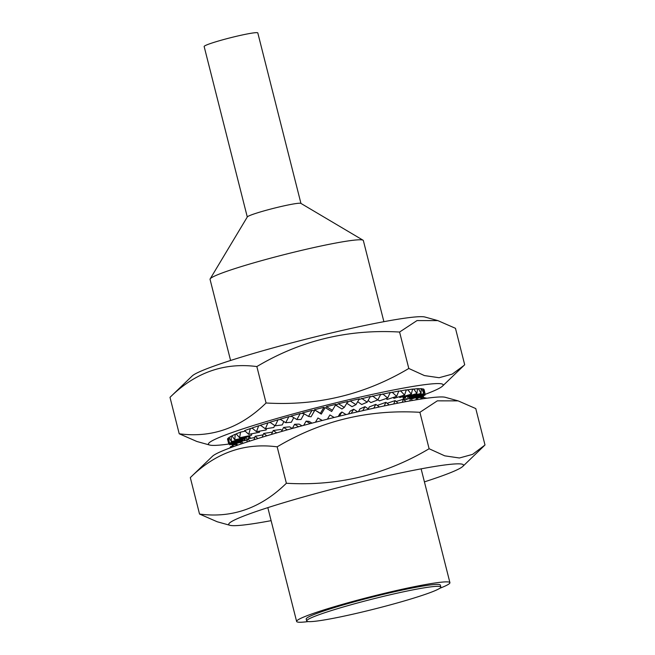 <?xml version="1.0" encoding="UTF-8"?>
<svg xmlns="http://www.w3.org/2000/svg" width="655" height="655" viewBox="0 0 655 655"><rect width="100%" height="100%" fill="white"/><g stroke="black" fill="none" stroke-linecap="round" stroke-linejoin="round"><path stroke-width="0.98" d="M383.887 321.695L363.361 240.573A79.067 5.789 165.8 0 0 363.05 240.213A79.067 5.789 165.8 0 0 332.994 243.562A79.067 5.789 165.8 0 0 254.484 262.655A79.067 5.789 165.8 0 0 210.157 278.899A79.067 5.789 165.8 0 0 210.059 279.366L230.585 360.487M210.157 278.899L247.344 216.903A27.674 2.03 -14.2 0 1 262.86 211.221A27.674 2.03 -14.2 0 1 290.337 204.54A27.674 2.03 -14.2 0 1 300.85 203.361L363.05 240.213M414.255 589.615A69.184 5.068 165.8 0 0 343.343 606.964A69.184 5.068 165.8 0 0 306.687 620.94A69.184 5.068 165.8 0 0 333.256 618.328A69.184 5.068 165.8 0 0 404.168 600.979A69.184 5.068 165.8 0 0 440.823 587.003A69.184 5.068 165.8 0 0 414.255 589.615M440.823 587.003L440.34 585.087A69.184 5.068 165.8 0 0 413.772 587.707A69.184 5.068 165.8 0 0 342.86 605.056A69.184 5.068 165.8 0 0 306.204 619.032L306.687 620.94M247.287 216.993L204.147 46.505A27.674 2.03 -14.2 0 1 218.811 40.913A27.674 2.03 -14.2 0 1 247.172 33.97A27.674 2.03 -14.2 0 1 257.8 32.93L300.948 203.418M308.268 621.579A79.067 5.789 -14.2 0 1 296.617 621.456A79.067 5.789 -14.2 0 1 338.512 605.482A79.067 5.789 -14.2 0 1 419.552 585.652A79.067 5.789 -14.2 0 1 449.919 582.663A79.067 5.789 -14.2 0 1 439.734 588.313M437.827 320.606L425.021 317.045A121.069 8.867 165.8 0 0 379.753 322.473A121.069 8.867 165.8 0 0 262.434 350.883A121.069 8.867 165.8 0 0 192.185 375.962L169.997 397.348C195.174 372.548 224.125 362.289 256.85 366.563C300.62 340.51 348.198 329.006 399.583 332.044L417.022 320.573L437.827 320.606L455.471 328.311L464.69 364.737L463.879 365.531L452.253 374.111L439.087 377.722L424.407 375.569L408.802 368.47C365.031 394.523 317.454 406.026 266.069 402.989C240.713 427.854 211.77 438.113 179.216 433.774L196.86 441.478L209.665 445.04A121.069 8.867 165.8 0 0 228.775 444.049M424.882 394.466A121.069 8.867 165.8 0 0 442.502 386.123A121.069 8.867 165.8 0 0 396.684 389.365A121.069 8.867 165.8 0 0 266.02 421.656A121.069 8.867 165.8 0 0 209.665 445.04M235.227 434.29L231.927 435.821L234.785 439.833L235.227 434.29L236.349 434.044M228.644 437.745L227.621 438.744L229.34 443.026L228.644 437.745L229.144 437.622M248.63 438.703L248.867 436.656L247.402 436.738M404.995 396.963L406.518 399.378M421.771 388.661L423.801 393.606L423.417 388.988L421.206 388.816M413.714 388.931L416.858 393.565L417.587 388.644L412.544 389.267M400.426 390.724L404.577 395.055L406.305 389.831L398.707 391.256M382.708 393.925L387.686 397.986L390.249 392.484L380.514 394.695M361.609 398.346L367.193 402.178L370.353 396.447L358.981 399.46M338.381 403.726L336.023 405.347L341.951 409.007L344.309 407.377L347.813 401.482L338.381 403.726L344.309 407.377M314.408 409.743L321.302 414.107L324.872 408.106L323.971 407.287L314.408 409.743L320.401 413.297L323.971 407.287M300.236 413.526L291.115 416.048L296.887 419.56L300.236 413.526L303.609 413.493M278.023 419.814L269.876 422.254L275.157 425.816L278.023 419.814L280.627 419.487M258.643 425.791L251.97 428.002L256.514 431.678L258.643 425.791L260.731 425.423M250.382 428.542L244.602 430.597L248.703 434.347L250.382 428.542L252.208 428.198M267.895 422.868L260.436 425.21L265.373 428.812L267.895 422.868L270.245 422.5M288.855 416.686L280.16 419.184L285.711 422.712L288.855 416.686L291.762 416.441M312.001 410.374L302.594 412.887L308.505 416.408L312.001 410.374L314.531 410.767L311.035 416.801L308.505 416.408M326.403 406.673L325.666 407.901L331.659 411.496L335.974 404.307L326.403 406.673L332.396 410.267L335.974 404.307M350.179 400.934L355.968 404.667L359.333 398.846L350.179 400.934L347.273 402.399M372.507 395.997L377.82 399.935L380.711 394.318L370.1 396.914M392.058 392.157L396.652 396.349L398.821 390.986L390.102 392.803M407.68 389.643L411.348 394.122L412.593 389.045L406.223 390.077M418.43 388.603L421.034 393.393L421.214 388.62L417.554 388.849M423.687 389.111L425.136 394.195L424.162 389.733L423.433 389.168M404.962 397.053L403.128 397.749M249.833 436.558L248.859 436.721M227.506 438.965L228.791 444.098L227.686 438.916M231.231 436.181L229.053 437.458L231.346 441.593L231.231 436.181L232.042 435.993M240.565 432.112L236.201 433.872L239.591 437.769L240.565 432.112L245.183 431.129M408.802 368.47L399.583 332.044M266.069 402.989L256.85 366.563M179.216 433.774L169.997 397.348M259.74 431.105L259.396 432.292L248.703 434.347M266.634 428.624L266.143 429.983L256.514 431.678M274.658 425.472L273.798 427.51L265.373 428.812M283.852 421.533L282.24 424.915L275.157 425.816M293.743 417.653L291.352 422.246L285.711 422.712M304.166 413.821L300.997 419.519L296.887 419.56M355.968 404.667L352.013 406.665L346.757 403.267M367.193 402.178L361.707 404.512L357.663 401.736M377.82 399.935L370.877 402.571L368.11 400.516M387.686 397.986L379.401 400.893L377.935 399.697M396.652 396.349L387.138 399.476L386.106 398.535M404.577 395.055L393.982 398.363L393.156 397.495M411.348 394.122L399.828 397.56L399.165 396.742M416.858 393.565L404.585 397.077L404.061 396.291M421.034 393.393L408.196 396.922L407.778 396.16M423.801 393.606L410.587 397.11L410.276 396.349M425.136 394.195L411.733 397.618L411.52 396.865M411.086 396.979L411.618 398.453L411.365 396.905M424.849 394.269L424.997 395.17L411.618 398.453M408.794 396.758L409.645 398.436M410.169 398.273L410.071 396.406M423.359 395.571L423.408 396.496L416.776 398.06M407.729 399.01L407.868 396.324M404.209 400.025L404.634 397.127M249.211 436.623L250.161 437.843M245.658 437.409L247.328 440.021M243.594 438.735L244.536 440.61M245.035 440.504L245.044 437.548M236.299 443.967L232.066 445.122L231.641 444.286M242.44 439.833L242.858 440.954M242.948 440.938L242.702 438.948M241.261 441.765L229.7 444.794L229.381 443.943M242.014 439.939L242.203 440.7L228.791 444.098M242.571 438.973L242.677 439.775L229.34 443.026M244.397 437.696L244.413 438.547L231.346 441.593M247.451 436.107L247.377 437.024L234.785 439.833M251.79 433.757L251.528 435.239L239.591 437.769M320.401 413.297L321.302 414.107M332.396 410.267L331.659 411.496M271.113 520.659A121.069 8.867 -14.2 0 1 229.979 525.31A121.069 8.867 -14.2 0 1 286.333 501.926A121.069 8.867 -14.2 0 1 416.989 469.635A121.069 8.867 -14.2 0 1 462.815 466.393A121.069 8.867 -14.2 0 1 424.415 481.867M458.14 400.876L445.334 397.315A121.069 8.867 -14.2 0 0 400.066 402.743A121.069 8.867 -14.2 0 0 282.747 431.154A121.069 8.867 -14.2 0 0 212.498 456.232L190.31 477.618C215.487 452.818 244.438 442.559 277.163 446.833C320.934 420.78 368.511 409.277 419.896 412.314L437.335 400.844L458.14 400.876L475.784 408.581L485.003 444.999L472.566 454.382L459.401 457.992L444.72 455.831L429.115 448.74C385.337 474.793 337.759 486.297 286.374 483.259C261.026 508.116 232.075 518.383 199.529 514.044L217.173 521.748L229.979 525.31M277.163 446.833L286.374 483.259M190.31 477.618L199.529 514.044M419.896 412.314L429.115 448.74M426.037 398.33L425.873 397.814L425.963 398.338M424.661 398.527L424.129 397.323L424.186 398.592M421.935 398.928L420.944 397.225L420.813 399.1M417.865 399.566L416.383 397.511L415.966 399.877M412.47 400.467L410.505 398.174L409.752 400.942M405.83 401.654L403.39 399.214L402.293 402.317M398.027 403.136L395.153 400.606L393.72 403.988M377.722 405.748L378.009 405.167L385.918 402.334L384.174 405.953M389.176 404.913L385.918 402.334M368.257 408.876L369.289 406.927L375.814 404.364L373.808 408.18M379.409 406.968L375.814 404.364M358.416 411.659L359.947 408.925L365.007 406.681L362.78 410.652M368.855 409.277L365.007 406.681M348.46 413.993L350.138 411.135L353.643 409.244L351.252 413.338M357.695 411.823L353.643 409.244M338.234 416.474L339.994 413.526L341.894 412.011L339.396 416.187M346.069 414.566L341.894 412.011M334.173 417.472L329.932 414.942L327.402 419.175M322.178 420.502L317.953 417.996L322.317 420.469M317.953 417.996L315.44 422.246M310.257 423.605L306.114 421.132L309.103 421.394L312.017 423.138M306.114 421.132L303.691 425.357M298.59 426.741L294.603 424.284L299.163 424.121L301.939 425.832M294.603 424.284L292.327 428.46M287.349 429.852L283.599 427.428L289.657 426.839L292.22 428.485M283.599 427.428L281.519 431.506M276.713 432.889L273.25 430.507L280.725 429.492L282.076 430.425M273.25 430.507L271.424 434.437M266.831 435.804L263.711 433.471L272.521 432.079M263.711 433.471L262.188 437.212M257.857 438.547L255.139 436.279L253.944 439.783M249.923 441.061L247.647 438.899L246.796 442.084M243.161 443.288L241.351 441.274L240.835 444.074M237.667 445.163L236.357 443.378L236.136 445.703M233.548 446.628L232.721 445.187L232.73 446.923M230.904 447.594L230.503 446.661L230.625 447.701M425.873 397.814L424.497 398.166M424.129 397.323L421.427 398.052M420.944 397.225L416.973 398.33M416.383 397.511L411.217 399.001M410.505 398.174L404.241 400.066M403.39 399.214L396.169 401.499M395.153 400.606L387.13 403.292M255.139 436.279L263.163 434.83M247.647 438.899L254.721 437.507M241.351 441.274L247.344 440.013M236.357 443.378L241.163 442.313M232.721 445.187L236.267 444.368M230.503 446.661L232.73 446.129M229.741 447.783L230.609 447.57M249.604 435.649L250.292 438.375M267.821 507.641L296.617 621.456M402.85 396.652L403.537 399.353M421.124 468.849L449.919 582.663M442.502 386.123L463.879 365.531M462.815 466.393L484.184 445.801"/></g></svg>
